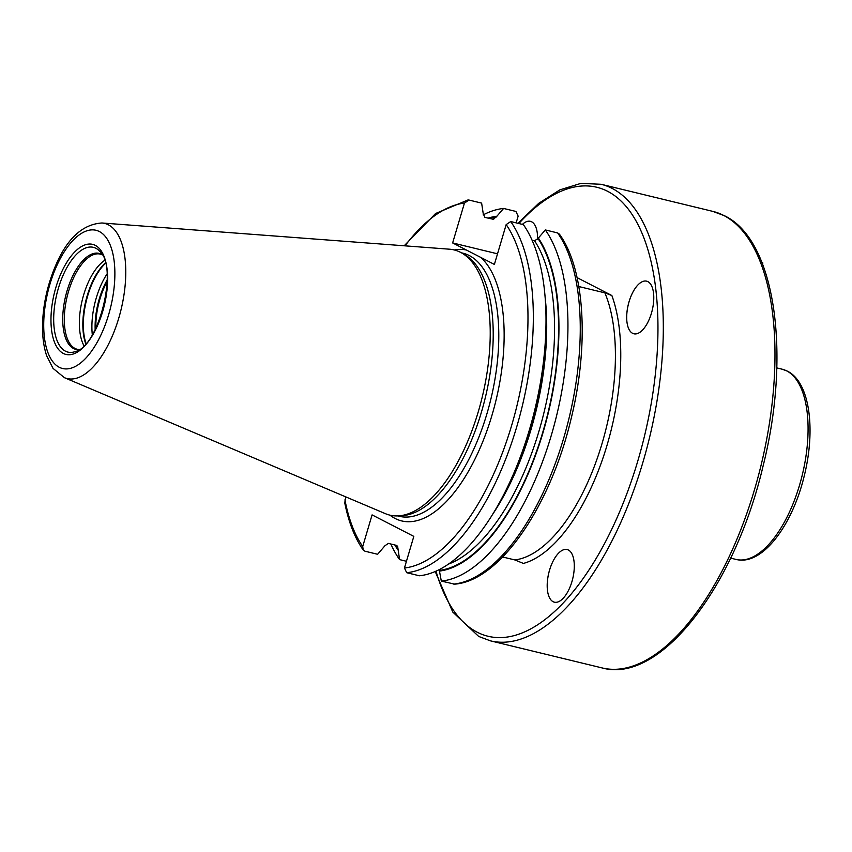<?xml version="1.0" encoding="UTF-8"?>
<svg xmlns="http://www.w3.org/2000/svg" width="852" height="852" viewBox="0 0 852 852"><rect width="100%" height="100%" fill="white"/><g stroke="black" fill="none" stroke-linecap="round" stroke-linejoin="round"><path stroke-width="1.28" d="M101.963 222.99L449.536 249.199A136.448 62.015 -76.4 0 1 460.506 252.32A136.448 62.015 103.6 0 1 462.05 253.161A136.448 62.015 103.6 0 1 482.211 397.138A136.448 62.015 103.6 0 1 398.321 515.875A136.448 62.015 103.6 0 1 385.381 513.66L64.432 377.692A79.811 36.274 103.6 0 0 119.205 316.625A79.811 36.274 103.6 0 0 108.385 224.811A79.811 36.274 -76.4 0 0 101.963 222.99C81.707 224.289 65.7 239.849 53.942 269.669C47.126 286.911 43.346 304.515 42.6 322.503C42.153 335.145 43.505 346.231 46.658 355.763L53.016 368.362L64.432 377.692M462.05 253.161L465.256 255.057A135.351 61.525 103.6 0 1 485.257 397.884A135.351 61.525 103.6 0 1 402.027 515.662L398.321 515.875M546.015 320.767A190.795 86.723 103.6 0 1 503.926 494.267L505.907 490.411A181.795 82.633 103.6 0 0 546.015 325.102L546.015 320.767A190.795 86.723 103.6 0 0 523.373 224.619L510.71 221.541L506.173 224.598L494.384 264.429L452.636 242.937L497.525 253.821M577.081 277.624L611.874 295.537A156.598 71.174 103.6 0 1 603.983 455.011A156.598 71.174 103.6 0 1 523.405 563.428L514.821 559.934A152.678 69.395 -76.4 0 0 598.413 455.011A152.678 69.395 -76.4 0 0 604.877 292.854L611.874 295.537M578.817 286.538L604.877 292.854M502.659 556.984L514.821 559.934M522.404 224.385A27.083 12.311 103.6 0 1 537.537 239.444M647.893 281.639A27.083 12.311 103.6 0 1 651.429 313.238A27.083 12.311 103.6 0 1 632.589 333.313A27.083 12.311 103.6 0 1 626.71 318.904A27.083 12.311 103.6 0 1 633.462 291.118A27.083 12.311 103.6 0 1 647.893 281.639M571.937 581.618A27.083 12.311 103.6 0 1 557.165 602.162A27.083 12.311 103.6 0 1 547.218 587.284A27.083 12.311 103.6 0 1 549.551 570.094A27.083 12.311 103.6 0 1 553.96 559.498A27.083 12.311 103.6 0 1 570.691 551.936A27.083 12.311 103.6 0 1 571.937 581.618M390.855 544.013A190.795 86.723 103.6 0 0 399.577 559.604L397.618 546.281L396.255 545.323L388.374 543.406L384.976 545.706L377.617 554.279L364.954 551.201L363.186 549.987L362.718 546.505L372.079 514.896L413.816 536.387L404.455 567.996L406.692 572.704L419.354 575.771A190.795 86.723 103.6 0 0 503.926 494.267M516.152 222.862L518.144 216.131L515.907 211.434L503.596 208.452L496.226 217.015A181.061 82.293 -76.4 0 0 489.293 218.463M404.189 245.781L435.596 213.511L467.918 199.986L468.973 200.05L464.436 203.106L452.636 242.937M468.973 200.05L481.625 203.117L483.265 213.873L484.948 217.409L493.702 219.358M492.829 219.315L496.226 217.015M345.805 496.897L344.751 502.818C348.596 522.159 354.741 537.878 363.186 549.987M483.127 214.917A190.795 86.723 103.6 0 1 503.596 208.452M399.577 559.604L406.447 561.276M496.45 216.28A181.795 82.633 -76.4 0 0 488.036 218.155M394.827 544.971A181.795 82.633 -76.4 0 0 397.714 549.583M538.187 237.783A181.795 82.633 103.6 0 1 543.086 432.369A181.795 82.633 103.6 0 1 439.462 571.085L441.315 581.096L454.68 584.152C499.687 580.862 550.254 506.78 571.053 418.992C589.307 345.401 584.973 269.275 559.413 234.151L557.645 232.937L545.333 229.944L537.974 238.507L534.566 240.807A178.121 80.961 103.6 0 1 541.915 420.686A178.121 80.961 103.6 0 1 448.376 564.141M439.462 571.085L439.813 569.306M532.095 240.211L534.566 240.807M545.333 229.944A190.795 86.723 103.6 0 1 551.297 435.383A190.795 86.723 103.6 0 1 441.315 581.096M762.039 262.778L762.87 262.98L762.54 264.056M761.933 262.501L762.87 262.98M633.505 291.033A27.402 12.46 -76.4 0 0 626.721 318.989M547.218 587.379A27.402 12.46 103.6 0 1 549.593 570.063A27.402 12.46 -76.4 0 1 554.002 559.423M104.636 260.382A48.958 22.248 -76.4 0 0 82.25 300.106A48.958 22.248 -76.4 0 0 83.943 345.678M107.203 281.437A46.487 21.13 -76.4 0 0 95.871 328.148M107.214 280.894A46.988 21.353 -76.4 0 0 95.637 328.638M99.396 231.552A71.099 32.312 -76.4 0 0 49.917 284.259A71.099 32.312 -76.4 0 0 59.203 367.244A71.099 32.312 103.6 0 0 108.683 314.526A71.099 32.312 103.6 0 0 99.396 231.552M95.307 245.365A56.615 25.73 103.6 0 1 102.698 311.449A56.615 25.73 103.6 0 1 63.293 353.42A56.615 25.73 103.6 0 1 55.902 287.348A56.615 25.73 103.6 0 1 95.307 245.365M461.454 252.82L462.966 253.193A135.351 61.525 -76.4 0 1 469.314 255.568A135.351 61.525 103.6 0 1 489.005 406.415A135.351 61.525 103.6 0 1 399.141 516.269L397.639 515.907M466.363 249.998A139.27 63.304 -76.4 0 0 454.286 249.966M389.95 515.162A139.27 63.304 -76.4 0 0 395.083 518.453A139.27 63.304 103.6 0 0 489.442 423.401A139.27 63.304 103.6 0 0 480.656 257.357M518.847 223.522A230.977 104.977 103.6 0 1 607.668 191.327A230.977 104.977 103.6 0 1 637.828 460.889A230.977 104.977 103.6 0 1 477.088 632.152A230.977 104.977 103.6 0 1 436.011 571.149M464.436 203.106A186.886 84.944 -76.4 0 0 405.019 245.845M506.173 224.598A186.886 84.944 103.6 0 1 511.679 425.329A186.886 84.944 103.6 0 1 404.455 567.996M344.932 499.858A186.886 84.944 -76.4 0 0 362.718 546.505M537.974 238.507A181.061 82.293 103.6 0 1 542.777 432.22A181.061 82.293 103.6 0 1 439.675 570.35M395.584 545.152A181.061 82.293 -76.4 0 0 397.937 548.858M557.645 232.937A190.795 86.723 103.6 0 1 563.619 438.365A190.795 86.723 103.6 0 1 453.626 584.089M510.71 221.541A190.795 86.723 103.6 0 1 516.685 426.98A190.795 86.723 103.6 0 1 406.692 572.704M545.142 297.38A178.121 80.961 103.6 0 1 492.435 514.651M601.15 184.288A234.886 106.756 103.6 0 1 612.162 188.42A234.886 106.756 103.6 0 1 646.327 450.197A234.886 106.756 103.6 0 1 490.39 640.832L602.055 667.915A234.886 106.756 -76.4 0 0 757.992 477.28A234.886 106.756 -76.4 0 0 723.827 215.503A234.886 106.756 -76.4 0 0 712.804 211.381L601.15 184.288L580.947 183.361L559.913 189.847L538.72 203.33L517.909 223.288M736.021 559.423A97.874 44.485 -76.4 0 0 800.997 479.995A97.874 44.485 -76.4 0 0 786.758 370.918A97.874 44.485 -76.4 0 0 782.168 369.204L787.44 371.174C809.805 382.218 815.822 429.184 804.341 475.533C792.445 525.46 762.178 566.186 736.021 559.423L730.654 558.124M95.893 248.283A53.9 24.495 103.6 0 1 99.812 251.372C118.449 266.665 99.098 346.434 75.53 351.482A53.9 24.495 103.6 0 1 65.423 351.162A53.9 24.495 -76.4 0 1 58.383 288.253A53.9 24.495 -76.4 0 1 95.893 248.283M102.187 254.705A49.373 22.44 103.6 0 0 101.399 254.258A49.373 22.44 -76.4 0 0 67.042 290.862A49.373 22.44 -76.4 0 0 73.485 348.489A49.373 22.44 103.6 0 0 79.161 349.608M79.343 349.49L77.255 349.277A48.958 22.248 103.6 0 1 74.965 348.415A48.958 22.248 -76.4 0 1 67.841 293.855A48.958 22.248 -76.4 0 1 100.344 254.12L102.293 254.886M105.36 262.895A50.225 22.823 -76.4 0 0 85.743 343.782M105.467 263.343A50.311 22.866 -76.4 0 0 86.041 343.441M107.043 273.961A50.311 22.866 -76.4 0 0 92.304 334.719M107.224 279.861A47.957 21.801 -76.4 0 0 95.168 329.554M490.39 640.832L478.686 636.444L452.795 612.098L435.202 571.5M712.804 211.381L724.509 215.758C775.405 239.902 791.316 353.75 763.126 465.874C734.722 586.964 660.151 684.305 602.055 667.915M776.8 367.904L782.168 369.204"/></g></svg>
